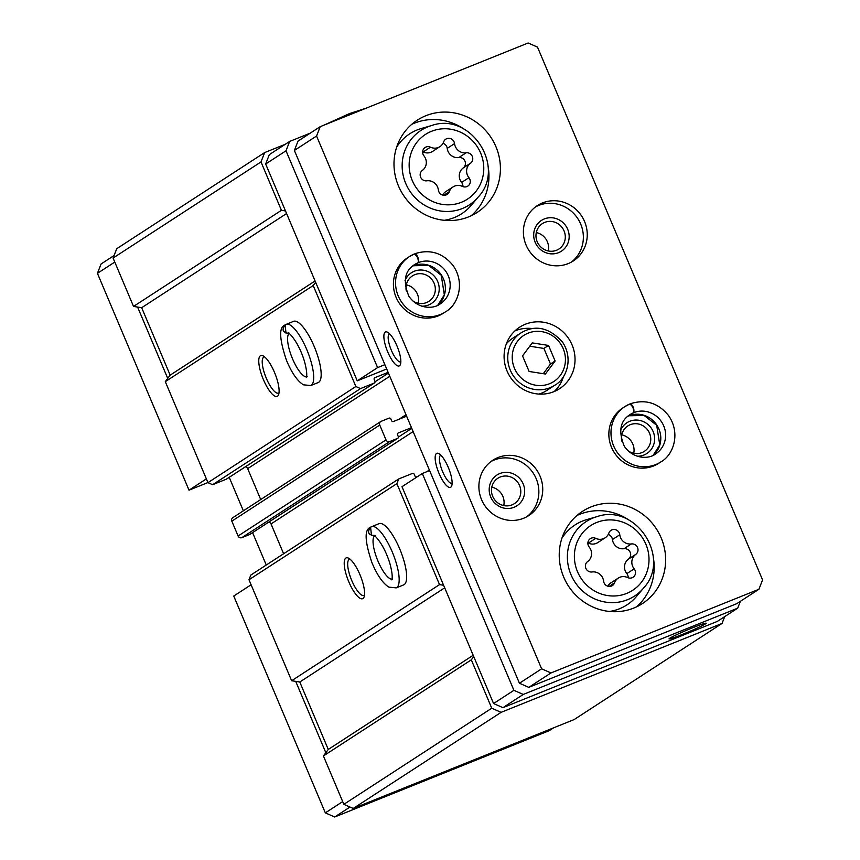 <?xml version="1.0" encoding="UTF-8"?>
<svg xmlns="http://www.w3.org/2000/svg" width="860" height="860" viewBox="0 0 860 860"><rect width="100%" height="100%" fill="white"/><g stroke="black" fill="none" stroke-linecap="round" stroke-linejoin="round"><path stroke-width="1.29" d="M251.099 584.768L233.748 596.044L325.338 812.872L334.69 817L549.131 730.71L553.539 727.861M229.222 477.332L243.369 510.818M252.582 532.63L266.267 565.031M114.079 255.538L101.082 263.977L97.427 273.34L189.017 490.168L207.926 482.557M263.386 379.572A21.994 6.504 -111.9 0 0 278.608 394.622A21.994 6.504 -111.9 0 0 274.964 373.541A21.994 6.504 -111.9 0 0 262.988 355.814A21.994 6.504 -111.9 0 0 263.386 379.572M264.622 356.9A19.436 5.74 -111.9 0 0 263.955 357.029A19.436 5.74 -111.9 0 0 266.31 378.239A19.436 5.74 -111.9 0 0 278.457 393.074A19.436 5.74 -111.9 0 0 279.038 392.708M348.848 581.897A21.994 6.504 -111.9 0 0 364.07 596.947A21.994 6.504 -111.9 0 0 360.437 575.867A21.994 6.504 -111.9 0 0 348.461 558.129A21.994 6.504 -111.9 0 0 348.848 581.897M350.095 559.226A19.436 5.74 -111.9 0 0 349.418 559.344A19.436 5.74 -111.9 0 0 351.772 580.554A19.436 5.74 -111.9 0 0 363.93 595.399A19.436 5.74 -111.9 0 0 364.5 595.034M285.262 144.286L264.644 152.575L260.999 161.938L281.424 210.313L285.498 210.947L357.255 380.829L386.688 368.983M315.631 282.284L313.212 285.541L355.857 386.516L360.534 388.58L374.186 383.087A1.462 1.397 57 0 0 374.917 381.216L374.197 379.529A1.462 1.397 57 0 1 374.928 377.658L388.118 372.358M406.629 416.197L393.45 421.497A1.462 1.397 57 0 1 391.579 420.669L390.87 418.992A1.462 1.397 57 0 0 389 418.164L381.195 421.303A2.935 2.795 57 0 0 379.744 425.044L386.011 439.879A2.935 2.795 57 0 0 389.741 441.535L397.546 438.396A1.462 1.397 57 0 0 398.277 436.525L397.556 434.837A1.462 1.397 57 0 1 398.287 432.967L411.478 427.656M417.928 476.354L416.81 476.805A1.462 1.397 57 0 1 414.939 475.978L414.23 474.29A1.462 1.397 57 0 0 412.359 473.462L398.707 478.956L396.89 483.632L439.535 584.606L443.61 585.251L473.742 656.588L471.323 659.835L491.748 708.21L501.1 712.338L722.045 623.446L724.711 616.609M429.602 470.56L422.325 473.494L401.986 486.706L443.61 585.251M398.707 478.956L250.808 575.071L248.981 579.758L291.637 680.733L299.785 682.012L444.695 587.832M268.75 522.127A2.935 2.795 57 0 1 271.029 523.933L283.617 553.754M380.743 421.54L232.834 517.655A2.935 2.795 57 0 0 231.834 521.16L238.102 535.995A2.935 2.795 57 0 0 241.843 537.65L249.647 534.511A1.462 1.397 57 0 0 250.077 534.232M245.39 466.829A2.935 2.795 57 0 1 247.669 468.635L260.72 499.542M264.644 152.575L116.745 248.701L113.09 258.054L133.526 306.429L141.674 307.708L170.162 375.154L165.303 381.657L207.959 482.643L212.635 484.707L226.277 479.213A1.462 1.397 57 0 0 226.718 478.934M299.785 682.012L328.273 749.447L323.414 755.962L343.849 804.337L353.202 808.464L574.147 719.562L722.045 623.446M113.09 258.054L260.999 161.938M133.526 306.429L281.424 210.313M141.674 307.708L286.595 213.527M170.162 375.154L315.083 280.973M165.303 381.657L313.212 285.541M286.122 324.327A32.992 9.75 -111.9 0 1 307.482 351.299A32.992 9.75 -111.9 0 1 310.75 385.549L318.221 382.55A32.992 9.75 -111.9 0 0 314.954 348.3A32.992 9.75 -111.9 0 0 293.593 321.328L285.122 324.822L286.036 333.347M207.959 482.643L355.857 386.516M212.635 484.707L360.534 388.58M248.981 579.758L396.89 483.632M371.584 526.653A32.992 9.75 -111.9 0 1 392.945 553.625A32.992 9.75 -111.9 0 1 396.213 587.875L403.695 584.875A32.992 9.75 -111.9 0 0 400.427 550.615A32.992 9.75 -111.9 0 0 379.056 523.654L370.585 527.148L371.498 535.673M291.637 680.733L439.535 584.606M328.273 749.447L473.193 655.266M323.414 755.962L471.323 659.835M343.849 804.337L491.748 708.21M353.202 808.464L501.1 712.338M310.267 133.139L289.659 141.427L269.32 154.639L265.665 164.002L285.498 210.947M473.742 656.588L493.575 703.534L502.928 707.662L717.369 621.382L737.708 608.16L740.374 601.323M137.6 307.074L167.732 378.411M114.788 262.063L97.427 273.34M206.378 478.88L189.017 490.168M342.688 801.595L325.338 812.872M295.711 681.367L325.843 752.704M349.998 807.045L334.69 817M289.659 141.427L286.004 150.79L377.594 367.607L384.871 364.683M265.665 164.002L286.004 150.79M357.255 380.829L377.594 367.607M422.325 473.494L513.914 690.322L523.256 694.45L737.708 608.16M493.575 703.534L513.914 690.322M502.928 707.662L523.256 694.45M682.539 634.357A20.167 1.118 157.1 0 0 706.178 623.188A20.167 1.118 157.1 0 0 687.194 630.025A20.167 1.118 157.1 0 0 669.048 638.872A20.167 1.118 157.1 0 0 682.539 634.357M595.722 538.349A5.826 5.558 57 0 0 589.218 547.067A10.202 9.729 57 0 1 587.638 561.537A5.826 5.558 57 0 0 592.045 571.964A10.202 9.729 57 0 1 603.612 581.145A5.826 5.558 57 0 0 614.524 582.854A10.202 9.729 57 0 1 627.671 577.565A5.826 5.558 57 0 0 634.175 568.847A10.202 9.729 57 0 1 635.755 554.378A5.826 5.558 57 0 0 631.347 543.939A10.202 9.729 57 0 1 619.78 534.769A5.826 5.558 57 0 0 608.869 533.06A10.202 9.729 57 0 1 595.722 538.349L588.39 543.111A10.202 9.729 57 0 0 597.808 542.585L605.128 537.812M430.484 147.189A5.826 5.558 57 0 0 423.98 155.907A10.202 9.729 57 0 1 422.4 170.377A5.826 5.558 57 0 0 426.807 180.804A10.202 9.729 57 0 1 438.374 189.985A5.826 5.558 57 0 0 449.285 191.694A10.202 9.729 57 0 1 462.433 186.405A5.826 5.558 57 0 0 468.937 177.687A10.202 9.729 57 0 1 470.527 163.217A5.826 5.558 57 0 0 466.12 152.79A10.202 9.729 57 0 1 454.542 143.609A5.826 5.558 57 0 0 443.642 141.9A10.202 9.729 57 0 1 430.484 147.189L423.152 151.951A10.202 9.729 57 0 0 432.569 151.424L439.901 146.651M528.158 43L320.21 126.667L316.566 136.03L541.617 668.811L550.97 672.95L758.918 589.272L762.573 579.919L537.511 47.128L528.158 43M316.566 136.03L294.378 150.446L298.022 141.094L320.21 126.667M450.758 487.19A18.329 5.418 -111.9 0 0 451.704 485.878A18.329 5.418 -111.9 0 0 448.662 468.302A18.329 5.418 -111.9 0 0 438.686 453.532A18.329 5.418 -111.9 0 0 437.772 470.162A18.329 5.418 -111.9 0 0 450.758 487.19M399.481 365.79A18.329 5.418 -111.9 0 0 400.416 364.479A18.329 5.418 -111.9 0 0 397.385 346.913A18.329 5.418 -111.9 0 0 387.409 332.143A18.329 5.418 -111.9 0 0 386.495 348.762A18.329 5.418 -111.9 0 0 399.481 365.79M294.378 150.446L519.44 683.238L541.617 668.811M519.44 683.238L528.782 687.366L550.97 672.95M528.782 687.366L736.73 603.688L758.918 589.272M553.808 391.698A36.657 34.97 57 0 0 559.548 388.709A36.657 34.97 57 0 0 568.879 338.915A36.657 34.97 57 0 0 519.59 327.23A36.657 34.97 57 0 0 508.529 374.111A36.657 34.97 57 0 0 553.808 391.698M633.798 608.052A54.997 52.449 57 0 0 642.399 603.58A54.997 52.449 57 0 0 656.406 528.9A54.997 52.449 57 0 0 582.467 511.367A54.997 52.449 57 0 0 565.88 581.672A54.997 52.449 57 0 0 633.798 608.052M468.571 216.892A54.997 52.449 57 0 0 477.171 212.431A54.997 52.449 57 0 0 491.178 137.74A54.997 52.449 57 0 0 417.229 120.206A54.997 52.449 57 0 0 400.642 190.511A54.997 52.449 57 0 0 468.571 216.892M627.832 416.272L633.723 412.671C633.949 408.779 632.616 405.898 629.735 404.017A32.992 31.465 57 0 0 624.93 406.554L622.801 407.941A32.992 31.465 57 0 0 612.847 450.124A32.992 31.465 57 0 0 653.6 465.948A32.992 31.465 57 0 0 658.76 463.271L660.888 461.885C673.487 455.058 680.937 433.16 668.489 415.509C658.19 402.91 645.538 398.975 630.53 403.695L630.455 403.727C633.132 405.683 634.271 408.64 633.863 412.617L628.982 415.778L644.183 415.477L656.696 425.291L659.76 444.921L653.181 455.295M568.137 263.622A32.992 31.465 57 0 0 573.297 260.945A32.992 31.465 57 0 0 581.704 216.129A32.992 31.465 57 0 0 537.339 205.615A32.992 31.465 57 0 0 527.384 247.798A32.992 31.465 57 0 0 568.137 263.622M523.633 518.247A32.992 31.465 57 0 0 528.792 515.559A32.992 31.465 57 0 0 537.199 470.753A32.992 31.465 57 0 0 492.834 460.229A32.992 31.465 57 0 0 482.879 502.412A32.992 31.465 57 0 0 523.633 518.247M412.392 266.245L418.293 262.633C418.508 258.752 417.175 255.871 414.294 253.99A32.992 31.465 57 0 0 409.5 256.527L407.371 257.903A32.992 31.465 57 0 0 397.417 300.097A32.992 31.465 57 0 0 438.17 315.921A32.992 31.465 57 0 0 443.33 313.244L445.458 311.858C458.058 305.031 465.496 283.133 453.059 265.482C442.75 252.883 430.097 248.938 415.09 253.657L415.014 253.7C417.702 255.646 418.841 258.613 418.422 262.579L413.542 265.751L428.742 265.439L441.255 275.254L444.33 294.894L437.751 305.257A23.467 22.381 57 0 0 441.803 275.705A23.467 22.381 57 0 0 413.617 265.708M418.304 303.257A15.157 14.459 57 0 0 406.329 284.832M412.66 300.785A15.157 14.459 57 0 0 426.56 302.559A15.157 14.459 57 0 0 428.925 301.322A15.157 14.459 57 0 0 432.784 280.736A15.157 14.459 57 0 0 412.402 275.91A15.157 14.459 57 0 0 406.296 290.992M421.722 306.171A18.329 17.48 57 0 0 428.592 304.956A18.329 17.48 57 0 0 433.859 275.716A18.329 17.48 57 0 0 405.049 280.521M503.767 505.572A15.157 14.459 57 0 0 491.791 487.158M512.023 504.885A15.157 14.459 57 0 0 514.387 503.648A15.157 14.459 57 0 0 518.247 483.062A15.157 14.459 57 0 0 497.875 478.235A15.157 14.459 57 0 0 493.296 497.607A15.157 14.459 57 0 0 512.023 504.885M514.054 507.282A18.329 17.48 57 0 0 517.44 476.332A18.329 17.48 57 0 0 489.297 487.652A18.329 17.48 57 0 0 514.054 507.282M526.804 516.752A32.992 31.465 57 0 0 533.318 473.269A32.992 31.465 57 0 0 490.942 461.562M548.271 250.959A15.157 14.459 57 0 0 536.296 232.544M556.528 250.26A15.157 14.459 57 0 0 558.892 249.034A15.157 14.459 57 0 0 562.752 228.448A15.157 14.459 57 0 0 542.38 223.611A15.157 14.459 57 0 0 537.801 242.993A15.157 14.459 57 0 0 556.528 250.26M558.559 252.657A18.329 17.48 57 0 0 561.946 221.708A18.329 17.48 57 0 0 533.802 233.028A18.329 17.48 57 0 0 558.559 252.657M571.309 262.128A32.992 31.465 57 0 0 577.823 218.655A32.992 31.465 57 0 0 535.447 206.948M633.734 453.284A15.157 14.459 57 0 0 621.769 434.859M628.101 450.812A15.157 14.459 57 0 0 641.99 452.586A15.157 14.459 57 0 0 644.355 451.349A15.157 14.459 57 0 0 648.225 430.774A15.157 14.459 57 0 0 627.843 425.937A15.157 14.459 57 0 0 621.737 441.019M637.163 456.198A18.329 17.48 57 0 0 644.022 454.983A18.329 17.48 57 0 0 649.289 425.743A18.329 17.48 57 0 0 620.49 430.548M389.526 333.734A15.157 4.483 -111.9 0 0 389.515 333.744A15.157 4.483 -111.9 0 0 391.02 349.472A15.157 4.483 -111.9 0 0 400.835 361.866A15.157 4.483 -111.9 0 0 400.846 361.856M440.804 455.133A15.157 4.483 -111.9 0 0 440.793 455.133A15.157 4.483 -111.9 0 0 442.298 470.871A15.157 4.483 -111.9 0 0 452.113 483.255A15.157 4.483 -111.9 0 0 452.123 483.255M444.276 220.3A47.666 45.451 57 0 0 454.252 217.601A47.666 45.451 57 0 0 471.269 205.282L478.214 197.048C506.604 167.055 470.635 111.725 431.72 125.495A44.408 42.355 57 0 0 404.974 181.525A44.408 42.355 57 0 0 462.368 208.518A44.408 42.355 57 0 0 478.214 197.048M431.72 125.495L421.368 128.495A47.666 45.451 57 0 0 396.675 147.071M471.183 215.752A54.997 52.449 57 0 0 488.039 166.088M463.991 129.086A54.997 52.449 57 0 0 411.757 124.324M609.504 611.46A47.666 45.451 57 0 0 619.49 608.762A47.666 45.451 57 0 0 636.497 596.442L643.452 588.197C671.843 558.215 635.862 502.885 596.947 516.656A44.408 42.355 57 0 0 570.201 572.685A44.408 42.355 57 0 0 627.596 599.678A44.408 42.355 57 0 0 643.452 588.197M596.947 516.656L586.595 519.655A47.666 45.451 57 0 0 561.913 538.231M636.411 606.913A54.997 52.449 57 0 0 653.278 557.248M629.23 520.246A54.997 52.449 57 0 0 576.995 515.484M462.938 186.609A5.826 5.558 57 0 0 461.605 182.449A10.202 9.729 57 0 1 463.196 167.979A5.826 5.558 57 0 0 458.788 157.552A10.202 9.729 57 0 1 447.221 148.371A5.826 5.558 57 0 0 442.997 143.319M453.026 186.932L445.695 191.694A10.202 9.729 57 0 0 442.599 195.037M628.165 577.769A5.826 5.558 57 0 0 626.843 573.609A10.202 9.729 57 0 1 628.423 559.14A5.826 5.558 57 0 0 624.016 548.712A10.202 9.729 57 0 1 612.449 539.532A5.826 5.558 57 0 0 608.224 534.479M618.254 578.092L610.922 582.854A10.202 9.729 57 0 0 607.826 586.197M522.536 355.9L529.115 371.466L545.401 374.025L555.108 361.006L548.529 345.44L532.243 342.882L522.536 355.9M538.93 394.073A31.164 29.724 57 0 0 541.692 393.127A31.164 29.724 57 0 0 546.562 390.59L554.883 385.183C566.493 378.862 573.631 358.856 562.547 342.151C549.196 327.445 535.318 324.37 520.923 332.927A31.164 29.724 57 0 0 511.517 372.767A31.164 29.724 57 0 0 550.013 387.72A31.164 29.724 57 0 0 554.883 385.183M520.923 332.927L512.603 338.335A31.164 29.724 57 0 0 506.325 343.892M554.259 391.504A36.657 34.97 57 0 0 563.547 376.4M532.469 328.574A36.657 34.97 57 0 0 514.882 330.928M543.273 373.691L550.486 364.017L555.108 361.006M550.486 364.017L543.907 348.44L548.529 345.44M543.907 348.44L529.76 346.214M445.458 311.858A32.992 31.465 57 0 1 401.093 301.344A32.992 31.465 57 0 1 409.5 256.527L414.294 253.99M660.888 461.885A32.992 31.465 57 0 1 616.523 451.371A32.992 31.465 57 0 1 624.93 406.554L629.735 404.017M371.187 526.857L370.585 527.148M374.767 535.694C368.058 534.985 366.801 532.082 370.983 526.986M285.724 324.532L285.122 324.822M289.304 333.379C282.596 332.669 281.327 329.756 285.52 324.661M226.277 479.213L374.186 383.087M375.035 381.775L388.419 373.079M247.669 468.635L389.773 376.282M399.051 419.239L406.006 414.724M231.834 521.16L379.744 425.044M238.102 535.995L386.011 439.879M241.843 537.65L389.741 441.535M249.647 534.511L397.546 438.396M398.395 437.084L411.779 428.377M271.029 523.933L413.133 431.58M426.807 471.688L429.366 470.022M626.682 593.421A38.56 36.776 57 0 0 633.798 528.309A38.56 36.776 57 0 0 574.598 552.131A38.56 36.776 57 0 0 626.682 593.421M461.444 202.261A38.56 36.776 57 0 0 468.571 137.148A38.56 36.776 57 0 0 409.371 160.971A38.56 36.776 57 0 0 461.444 202.261M447.221 148.371L454.542 143.609M458.788 157.552L466.12 152.79M463.196 167.979L470.527 163.217M461.605 182.449L468.937 177.687M443.803 195.263L449.285 191.694M612.449 539.532L619.78 534.769M624.016 548.712L631.347 543.939M628.423 559.14L635.755 554.378M626.843 573.609L634.175 568.847M609.03 586.423L614.524 582.854M549.508 383.743A27.498 26.219 57 0 0 554.592 337.313A27.498 26.219 57 0 0 512.377 354.298A27.498 26.219 57 0 0 549.508 383.743M413.488 265.762A23.467 22.381 57 0 0 412.402 266.234M418.293 262.633A23.467 22.381 57 0 0 414.692 264.514C404.662 270.782 402.727 281.36 408.887 296.248C417.82 309.235 433.375 309.342 440.266 303.87A23.467 22.381 57 0 0 447.361 273.899A23.467 22.381 57 0 0 418.422 262.579M628.918 415.788A23.467 22.381 57 0 0 627.843 416.262M653.202 455.284A23.467 22.381 57 0 0 657.233 425.732A23.467 22.381 57 0 0 629.047 415.735M633.723 412.671A23.467 22.381 57 0 0 630.122 414.552C620.092 420.809 618.157 431.387 624.317 446.275C633.25 459.262 648.816 459.369 655.696 453.897A23.467 22.381 57 0 0 662.791 423.926A23.467 22.381 57 0 0 633.863 412.617M374.53 535.877A23.467 6.934 -111.9 0 0 377.465 559.86A23.467 6.934 -111.9 0 0 391.956 579.188M289.067 333.551A23.467 6.934 -111.9 0 0 292.002 357.534A23.467 6.934 -111.9 0 0 306.493 376.863M226.513 479.095L374.412 382.969M249.873 534.393L397.771 438.277M396.213 587.875L388.903 587.143C382.797 583.317 377.142 575.157 371.95 562.676C364.887 541.714 364.264 529.975 370.09 527.47M392.665 579.038L391.784 579.694C391.515 580.629 393.805 577.726 389.86 563.429C383.119 541.434 372.262 533.264 374.057 535.63L375.143 535.5M310.75 385.549L303.429 384.818C297.334 380.991 291.68 372.842 286.488 360.351C279.425 339.388 278.801 327.649 284.628 325.144M307.192 376.712L306.321 377.368C306.052 378.303 308.342 375.411 304.386 361.103C297.657 339.109 286.799 330.939 288.594 333.304L289.68 333.175M366.231 108.156L349.697 113.52M323.822 125.216L349.407 113.638"/></g></svg>
